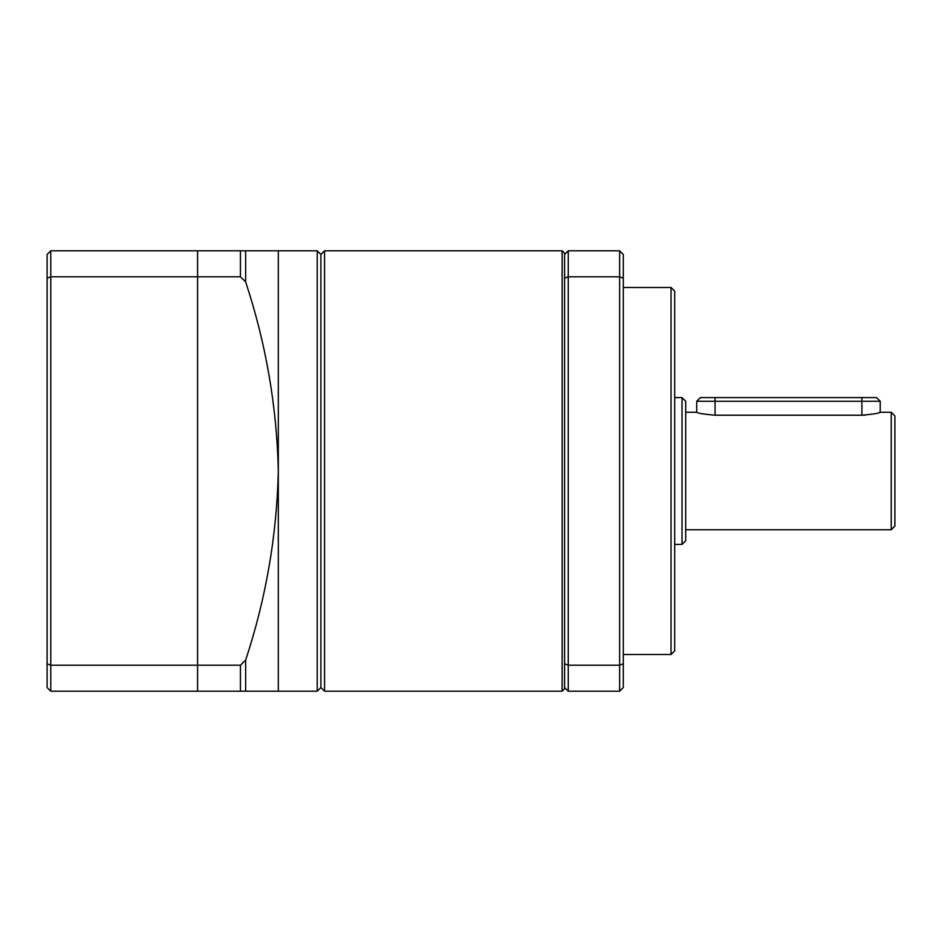 <?xml version="1.0" encoding="UTF-8"?>
<svg xmlns="http://www.w3.org/2000/svg" width="942" height="942" viewBox="0 0 942 942"><rect width="100%" height="100%" fill="white"/><g stroke="black" fill="none" stroke-linecap="round" stroke-linejoin="round"><path stroke-width="1.41" d="M568.262 691.204L568.262 276.795L564.588 278.184L564.588 663.816L568.262 665.205L619.636 665.205L623.31 663.816L623.31 687.542L619.636 691.204L568.262 691.204L564.588 687.542L565.2 688.155L562.139 691.204L324.566 691.204L320.892 687.542L320.892 254.458L320.892 687.542L317.218 691.204L317.218 250.796L245.638 250.796L278.314 250.796L278.314 471C276.818 406.332 265.927 343.288 245.638 281.858L240.422 276.795L240.422 250.796L245.638 250.796L245.638 281.858M317.218 691.204L278.314 691.204L278.314 471C276.818 535.668 265.927 598.712 245.638 660.142L245.638 691.204L278.314 691.204L240.422 691.204L240.422 665.205L245.638 660.142M564.588 278.184L564.588 254.458L565.2 253.845L562.139 250.796L324.566 250.796L320.892 254.458L317.218 250.796M240.422 691.204L197.573 691.204L197.573 276.795L50.774 276.795L50.774 691.204L197.573 691.204L197.573 250.796L240.422 250.796M50.774 250.796L50.774 276.795L47.1 278.184L47.1 254.458L50.774 250.796L197.573 250.796L197.573 276.795L240.422 276.795M47.1 278.184L47.1 663.816L50.774 665.205L240.422 665.205M671.022 654.502L671.022 287.498L674.696 291.16L674.696 650.84L671.022 654.502L623.31 654.502M671.022 287.498L623.31 287.498M682.032 544.405L682.032 397.595L685.705 401.268L685.705 540.732L682.032 544.405L674.696 544.405M682.032 397.595L674.696 397.595M891.226 529.722L891.226 412.278L894.9 415.952L894.9 526.048L891.226 529.722L685.705 529.722M879.086 412.62L880.217 412.278C879.145 413.232 873.034 414.221 861.871 415.222L715.06 415.222C703.921 414.221 697.798 413.244 696.715 412.278L685.705 412.278M861.871 397.595L861.871 401.268L715.06 401.268L715.06 397.595L876.555 397.595L880.217 401.268L861.871 401.268L861.871 415.222L865.521 415.104M891.226 412.278L880.217 412.278L880.217 401.268M715.06 397.595L700.389 397.595L696.715 401.268L715.06 401.268L715.06 415.222M562.139 691.204L562.139 250.796M324.566 250.796L324.566 691.204M564.588 254.458L568.262 250.796L619.636 250.796L623.31 254.458L623.31 278.184L619.636 276.795L568.262 276.795L568.262 250.796M564.588 687.542L564.588 663.816M619.636 691.204L619.636 250.796M623.31 663.816L623.31 278.184M47.1 663.816L47.1 687.542L50.774 691.204M696.715 412.278L696.715 401.268"/></g></svg>
